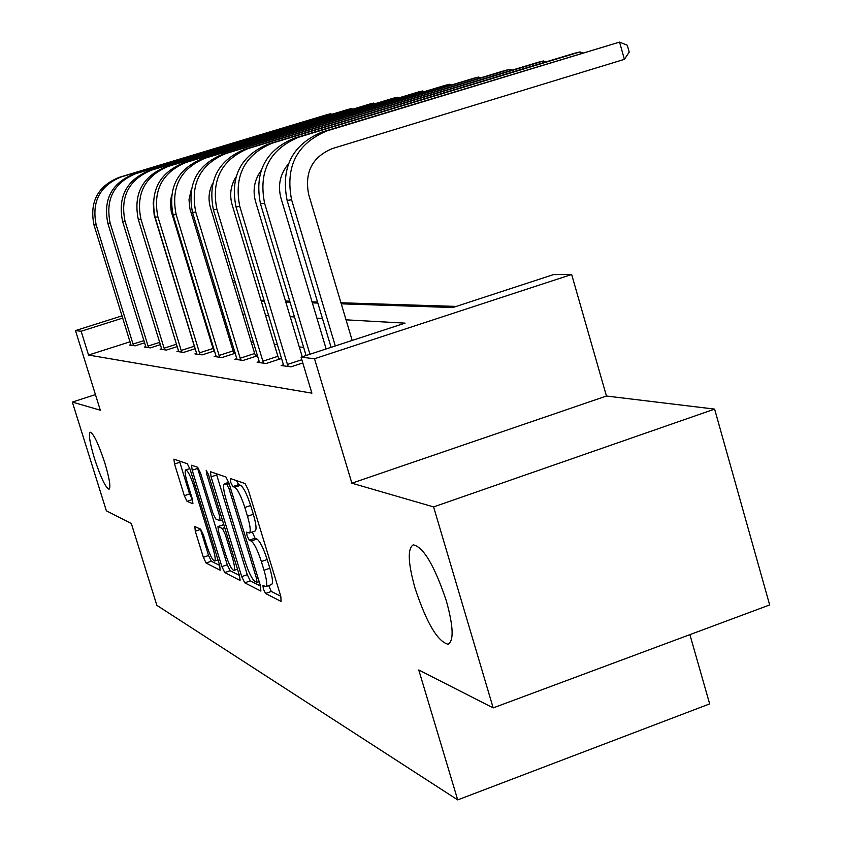 <?xml version="1.0" encoding="UTF-8"?>
<svg xmlns="http://www.w3.org/2000/svg" width="842" height="842" viewBox="0 0 842 842"><rect width="100%" height="100%" fill="white"/><g stroke="black" fill="none" stroke-linecap="round" stroke-linejoin="round"><path stroke-width="1.26" d="M263.346 588.979L265.567 593.484L281.102 601.441L280.807 596.336L248.316 489.991L245.075 483.561L230.35 478.498L230.645 482.213L232.834 486.592L234.697 487.255C237.707 489.328 241.075 496.075 244.811 507.494L247.485 516.241C250.348 526.134 250.958 531.723 249.316 533.018L246.643 532.123L247.043 535.744L249.243 540.185L251.158 541.017C254.231 543.322 257.631 550.173 261.357 561.561L264.02 570.255C266.819 579.938 267.409 585.39 265.777 586.579L262.957 585.453L263.346 588.979M268.703 585.558L271.313 591.473L280.775 596.241M236.549 480.635L238.623 484.634L240.517 485.287L234.697 487.255M252.347 531.976L255.01 538.196L256.947 539.027L251.158 541.017M104.787 462.826C98.44 443.671 93.567 433.462 90.178 432.178C88.399 434.293 89.852 443.124 94.514 458.669C100.777 477.603 105.639 487.792 109.092 489.244C110.902 487.297 109.471 478.488 104.787 462.826M446.376 600.977C434.535 565.708 423.494 546.995 413.254 544.837C407.381 548.521 407.991 563.014 415.074 588.316C426.536 622.754 437.503 641.394 447.986 644.235C453.985 641.088 453.449 626.669 446.376 600.977M194.828 526.545L195.291 531.197L203.343 557.288L206.09 563.035L220.141 570.223L219.73 565.55L190.134 469.489L187.324 463.732L173.894 459.153L174.536 463.995L184.324 495.706L187.05 501.358L192.934 503.748L192.323 498.948L187.398 483.003C185.156 475.341 184.598 470.994 185.724 469.941C187.755 470.573 190.376 475.709 193.576 485.339L213.005 548.395C215.205 555.888 215.731 560.098 214.605 561.025C212.5 560.256 209.847 555.025 206.627 545.332L203.427 534.965L200.649 529.186L194.828 526.545M130.089 341.778L88.547 355.05L81.137 331.253L75.485 330.59L122.069 315.845M493.18 707.901L433.588 506.916L714.616 409.107L769.662 604.935L493.18 707.901L418.758 669.979L457.701 799.9L156.854 605.345L131.341 523.545L106.366 510.82L72.338 402.087L100.303 410.201L75.485 330.59M714.616 409.107L606.451 396.035L351.872 483.203L433.588 506.916M351.872 483.203L314.508 358.734L301.057 357.155L405.055 323.139L346.041 319.834M88.547 355.05L311.887 393.172L301.057 357.155M241.717 576.633L244.738 582.822L260.862 591.073L260.525 586.106L228.992 483.182L225.898 476.972L210.468 471.72L211.079 476.867L241.717 576.633L247.274 574.697L250.306 580.885L260.504 586.021M239.791 580.285L224.761 572.592L221.878 566.624L192.186 470.215L191.555 465.226L197.702 467.289L200.585 473.172L212.837 512.988L215.752 518.967L220.12 520.766L219.53 515.778L206.627 473.825L206.206 470.236L208.374 474.425L239.423 575.465L240.149 580.17M95.441 394.603L72.338 402.087M457.701 799.9L709.659 703.891L689.893 634.647M303.636 347.378L299.289 346.936M277.586 344.715L274.303 344.378M253.547 342.262L251.179 342.02M231.297 339.989L229.729 339.821M210.637 337.874L209.774 337.779M302.804 362.955L290.932 366.849L281.165 365.533L283.554 364.744M259.315 361.565L257.115 362.281L266.146 363.502L281.207 358.587L278.681 358.271M257.61 355.661L255.41 355.387M257.62 355.724L243.212 360.408L234.844 359.281L236.886 358.618M235.223 352.893L233.813 352.714M235.318 353.208L221.941 357.545L214.163 356.492L216.057 355.882M214.436 350.314L213.721 350.23M214.605 350.851L202.164 354.871L194.912 353.893L196.67 353.324M195.312 348.641L183.714 352.377L176.946 351.472L178.588 350.946M177.315 346.567L166.463 350.051L160.127 349.198L161.664 348.704M160.475 344.62L150.318 347.872L144.371 347.072L145.803 346.609M144.687 342.778L135.152 345.83L129.563 345.073L130.91 344.641M456.217 306.414L340.957 302.773M317.529 302.036L312.045 301.868M289.743 301.162L285.47 301.026M264.188 300.352L260.967 300.247M341.273 303.836L452.807 307.53L553.457 274.618L571.655 274.481L314.508 358.734M606.451 396.035L571.655 274.481M195.944 292.469L196.712 292.227M213.626 286.869L215.015 286.438M232.645 280.849L234.739 280.186M122.764 318.065L81.137 331.253M322.465 318.518L316.939 318.202M294.49 316.95L290.195 316.708M268.766 315.508L265.525 315.318M245.033 314.171L242.707 314.045M223.067 312.94L221.53 312.856M202.69 311.803L201.827 311.75M197.965 299.089L198.817 299.12M217.541 299.741L219.067 299.794M238.581 300.436L240.896 300.51M261.252 301.183L264.483 301.299M285.764 302.004L290.037 302.141M312.35 302.878L317.844 303.057M235.402 282.396L233.308 283.059M215.678 288.638L214.3 289.08M197.386 294.437L196.618 294.679M265.893 586.537L271.545 584.558C273.208 583.359 272.629 577.907 269.829 568.224L264.02 570.255M256.947 539.027C260.041 541.322 263.451 548.153 267.177 559.541L269.829 568.224M249.316 533.018L255.115 531.018C256.778 529.723 256.189 524.134 253.326 514.241L247.485 516.241M240.517 485.287C243.538 487.35 246.927 494.086 250.663 505.505L253.326 514.241M216.299 473.678L247.274 574.697M256.894 582.359L256.652 578.875L229.056 488.823L226.887 484.476L224.435 483.761C222.867 485.118 223.498 490.665 226.33 500.39L244.99 561.204C248.579 572.213 251.874 578.928 254.884 581.359L256.894 582.359M239.391 575.381L230.15 570.718L224.761 572.592M197.239 467.131L227.256 564.772L230.15 570.718M225.498 554.152C228.845 564.203 231.634 569.634 233.887 570.434C235.097 569.476 234.581 565.14 232.329 557.415L225.277 534.491L222.32 528.439L217.931 526.576L218.531 531.491L225.498 554.152M223.277 524.829L223.856 524.84M179.43 461.016L189.566 493.938L192.534 499.685M200.407 529.081L208.553 555.488L211.31 561.235L219.709 565.466M352.177 340.431L308.677 194.513C304.362 172.378 312.193 157.086 332.169 148.634L624.396 59.34L619.554 42.1L326.917 130.91C296.879 143.561 285.101 166.527 291.595 199.807L335.305 345.957M624.396 59.34L629.216 52.12L627.29 45.247L619.554 42.1L322.191 131.973C292.342 144.529 280.649 167.337 287.111 200.375L331.085 347.336M580.443 53.604L579.97 51.92L298.489 137.278C269.629 149.402 258.326 171.4 264.588 203.259L309.951 354.24M582.59 52.951L579.97 51.92L573.918 53.414L294.153 138.246C265.483 150.297 254.252 172.136 260.473 203.785L306.078 355.503M326.149 348.946L280.986 198.186C277.607 185.366 280.081 173.957 288.385 163.98M288.259 366.491L287.448 364.449L301.836 359.734M543.943 62.508L543.5 60.961L272.366 143.119C244.601 154.77 233.739 175.873 239.781 206.427L287.448 364.449M545.942 61.898L543.5 60.961L537.922 62.34L268.377 144.014C240.78 155.591 229.992 176.557 235.992 206.911L283.775 365.881M302.246 356.766L255.547 201.554C252.495 190.292 254.326 179.999 261.041 170.684M263.672 363.165L262.893 361.207L277.902 356.313L232.108 204.669C229.371 194.849 230.634 185.661 235.907 177.104M510.21 70.739L509.799 69.318L248.285 148.508C221.541 159.717 211.079 179.999 216.91 209.353L262.893 361.207M512.073 70.17L509.799 69.318L504.632 70.591L244.59 149.329C218.015 160.475 207.616 180.63 213.405 209.795L259.536 362.607M277.902 356.313L279.091 359.281M240.928 360.102L240.18 358.218L254.663 353.503L210.416 207.542C208.016 199.112 208.784 191.029 212.731 183.303M478.94 78.369L478.561 77.054L226.003 153.497C200.217 164.295 190.134 183.819 195.765 212.058L240.18 358.218M480.687 77.843L478.561 77.054L473.772 78.243L222.593 154.254C196.944 164.99 186.924 184.398 192.523 212.468L237.086 359.587M254.663 353.503L255.779 356.324M219.815 357.25L219.109 355.44L233.097 350.903L189.903 208.742L188.997 199.701L191.313 189.418M449.881 85.474L449.533 84.253L205.343 158.117C180.441 168.537 170.705 187.356 176.146 214.563L219.109 355.44M451.522 84.979L449.533 84.253L445.071 85.358L202.175 158.822C177.399 169.189 167.726 187.892 173.136 214.952L216.247 356.776M233.097 350.903L234.16 353.577M200.185 354.608L199.501 352.851L213.037 348.483L171.263 211.5L170.316 202.922L171.494 195.649M422.81 92.094L422.484 90.968L186.135 162.411C162.043 172.484 152.644 190.639 157.917 216.899L199.501 352.851M424.347 91.631L422.484 90.968L418.316 91.999L183.177 163.074C159.222 173.084 149.865 191.145 155.107 217.257L196.86 354.156M213.037 348.483L214.036 351.03M181.861 352.135L181.209 350.44L194.313 346.22L154.16 215.005L153.191 202.48M397.519 98.282L397.213 97.23L168.211 166.421C144.898 176.157 135.794 193.702 140.909 219.067L181.209 350.44M398.961 97.84L397.213 97.23L393.309 98.198L165.453 167.042C142.256 176.725 133.204 194.176 138.288 219.404L178.757 351.714M194.313 346.22L195.26 348.662M164.737 349.819L164.106 348.188L176.578 344.178M373.837 104.082L373.553 103.092L151.465 170.168C128.879 179.599 120.059 196.575 125.016 221.099L164.106 348.188M375.206 103.671L373.553 103.092L369.901 103.998L148.887 170.747C126.405 180.125 117.638 197.017 122.574 221.414L161.832 349.43M148.687 347.662L148.076 346.073L159.77 342.326M351.63 109.523L351.356 108.597L135.773 173.684C113.87 182.809 105.324 199.249 110.134 223.004L148.076 346.073M352.914 109.134L351.356 108.597L347.925 109.449L133.352 174.22C111.554 183.314 103.05 199.67 107.839 223.298L145.961 347.293M133.625 345.63L133.036 344.083L144.014 340.578M330.748 114.638L330.496 113.775L121.048 176.978C99.788 185.829 91.494 201.775 96.167 224.793L133.036 344.083M331.969 114.27L330.496 113.775L327.264 114.575L118.775 177.483C97.609 186.303 89.347 202.164 94.009 225.067L131.057 345.283M271.313 591.473L265.567 593.484M238.623 484.634L232.834 486.592M255.01 538.196L249.243 540.185M267.177 559.541L261.357 561.561M250.663 505.505L244.811 507.494M216.668 474.983L211.079 476.867M250.306 580.885L244.738 582.822M259.136 581.58L257.168 582.264M258.147 578.359L256.652 578.875M230.561 488.307L229.056 488.823M229.15 483.718L226.887 484.476M228.782 482.508L224.972 483.792M227.256 564.772L221.878 566.624M197.596 468.394L192.186 470.215M220.93 515.293L219.53 515.778M208.016 473.362L206.627 473.825M233.729 556.93L232.329 557.415M226.677 534.007L225.277 534.491M224.709 527.618L222.32 528.439M223.583 524.713L218.099 526.597M214.31 547.942L213.005 548.395M194.881 484.897L193.576 485.339M192.292 499.59L187.05 501.358M189.566 493.938L184.324 495.706M179.788 462.237L174.536 463.995M211.31 561.235L206.09 563.035M208.553 555.488L203.343 557.288M200.512 529.418L195.291 531.197M291.595 199.807L287.111 200.375M326.917 130.91L322.191 131.973M264.588 203.259L260.473 203.785M298.489 137.278L294.153 138.246M239.781 206.427L235.992 206.911M272.366 143.119L268.377 144.014M216.91 209.353L213.405 209.795M248.285 148.508L244.59 149.329M195.765 212.058L192.523 212.468M226.003 153.497L222.593 154.254M176.146 214.563L173.136 214.952M205.343 158.117L202.175 158.822M157.917 216.899L155.107 217.257M186.135 162.411L183.177 163.074M140.909 219.067L138.288 219.404M168.211 166.421L165.453 167.042M125.016 221.099L122.574 221.414M151.465 170.168L148.887 170.747M110.134 223.004L107.839 223.298M135.773 173.684L133.352 174.22M96.167 224.793L94.009 225.067M121.048 176.978L118.775 177.483M448.828 643.93L447.986 644.235M259.157 581.643L257.042 582.39M228.719 482.319L224.435 483.761M222.372 519.998L220.12 520.766M237.486 569.181L233.887 570.434M223.414 524.703L217.931 526.576M217.983 559.856L214.605 561.025M189.839 468.562L185.724 469.941"/></g></svg>
